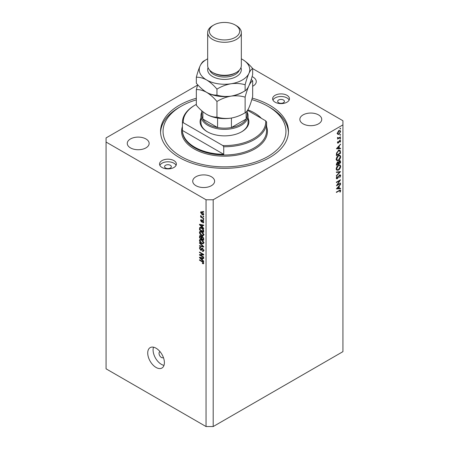 <?xml version="1.0" encoding="UTF-8"?>
<svg xmlns="http://www.w3.org/2000/svg" width="449" height="449" viewBox="0 0 449 449"><rect width="100%" height="100%" fill="white"/><g stroke="black" fill="none" stroke-linecap="round" stroke-linejoin="round"><path stroke-width="0.67" d="M160.057 351.696A3.368 1.942 -120 0 0 159.732 351.82A3.368 1.942 -120 0 0 159.036 353.363A3.368 1.942 -120 0 0 160.506 356.753A3.368 1.942 -120 0 0 163.099 357.651A3.368 1.942 -120 0 0 163.369 357.432M147.727 353.021A11.781 6.802 -120 0 0 152.868 364.874A11.781 6.802 -120 0 0 161.949 368.034A11.781 6.802 -120 0 0 164.39 362.64A11.781 6.802 -120 0 0 159.249 350.781A11.781 6.802 -120 0 0 150.168 347.627A11.781 6.802 -120 0 0 147.727 353.021M153.491 347.195A11.781 6.802 -120 0 0 153.081 349.928A11.781 6.802 -120 0 0 163.986 365.374M283.42 99.987A3.368 1.942 0 0 0 279.749 99.566A3.368 1.942 0 0 0 277.673 101.362A3.368 1.942 0 0 0 278.661 102.737A3.368 1.942 0 0 0 282.326 103.158A3.368 1.942 0 0 0 284.408 101.362A3.368 1.942 0 0 0 283.42 99.987M170.339 165.271A3.368 1.942 0 0 0 166.674 164.85A3.368 1.942 0 0 0 164.592 166.646A3.368 1.942 0 0 0 165.58 168.021A3.368 1.942 0 0 0 169.251 168.442A3.368 1.942 0 0 0 171.327 166.646A3.368 1.942 0 0 0 170.339 165.271M162.01 167.471A8.419 4.86 180 0 1 159.547 164.037A8.419 4.86 180 0 1 164.738 159.547A8.419 4.86 180 0 1 173.915 160.596A8.419 4.86 180 0 1 176.378 164.037A8.419 4.86 180 0 1 171.181 168.527A8.419 4.86 180 0 1 162.01 167.471M159.855 165.339A8.419 4.86 180 0 1 173.915 163.212A8.419 4.86 180 0 1 176.07 165.339M286.99 95.317A8.419 4.86 0 0 0 277.819 94.262A8.419 4.86 0 0 0 272.622 98.752A8.419 4.86 0 0 0 275.085 102.187A8.419 4.86 0 0 0 284.262 103.242A8.419 4.86 0 0 0 289.453 98.752A8.419 4.86 0 0 0 286.99 95.317M289.145 100.054A8.419 4.86 0 0 0 286.99 97.927A8.419 4.86 0 0 0 272.93 100.054M196.336 98.236A63.966 36.93 0 0 0 160.534 131.394A63.966 36.93 0 0 0 179.269 157.504A63.966 36.93 0 0 0 248.976 165.513A63.966 36.93 0 0 0 288.466 131.394A63.966 36.93 0 0 0 269.731 105.279A63.966 36.93 0 0 0 252.22 98.112M252.664 86.259A10.939 6.32 0 0 0 256.272 81.572A10.939 6.32 0 0 0 253.068 77.105A10.939 6.32 0 0 0 252.085 76.599M145.942 138.954A10.939 6.32 0 0 0 134.015 137.585A10.939 6.32 0 0 0 127.263 143.416A10.939 6.32 0 0 0 130.468 147.884A10.939 6.32 0 0 0 142.389 149.253A10.939 6.32 0 0 0 149.147 143.416A10.939 6.32 0 0 0 145.942 138.954M211.406 176.749A10.939 6.32 0 0 0 199.485 175.379A10.939 6.32 0 0 0 192.728 181.216A10.939 6.32 0 0 0 195.932 185.684A10.939 6.32 0 0 0 207.859 187.053A10.939 6.32 0 0 0 214.611 181.216A10.939 6.32 0 0 0 211.406 176.749M318.532 114.899A10.939 6.32 0 0 0 306.611 113.53A10.939 6.32 0 0 0 299.853 119.367A10.939 6.32 0 0 0 303.058 123.834A10.939 6.32 0 0 0 314.985 125.204A10.939 6.32 0 0 0 321.737 119.367A10.939 6.32 0 0 0 318.532 114.899M197.627 85.057L106.065 137.922L106.065 142.047L206.052 199.771L213.191 199.771L342.935 124.861L342.935 120.742L252.664 68.624M337.283 184.909L340.555 183.024L340.555 183.456L336.385 185.858L339.663 180.694L336.385 182.591L336.385 182.159L340.555 179.752L337.283 184.909L337.036 184.769M339.534 174.914L340.308 174.852L340.662 175.638L339.747 177.624L340.23 175.885L339.528 175.351L337.884 178.124L336.576 178.831L336.279 178.135L336.986 176.446L337.244 176.687L336.705 177.939L337.233 178.337L339.534 174.914M339.427 174.981L339.988 175.306L339.208 175.166M336.329 177.72L337.233 178.337M340.555 171.613L336.385 176.115L336.385 175.654L339.669 172.152L336.385 172.444L336.385 171.984L340.555 171.613M340.662 166.298C340.544 167.909 339.82 169.172 338.49 170.092L336.907 170.261L336.279 168.869C336.385 167.241 337.115 165.967 338.467 165.047L340.028 164.884L340.662 166.298L340.168 166.018M340.662 156.679C340.544 158.289 339.82 159.552 338.49 160.467L336.907 160.641L336.279 159.249C336.385 157.621 337.115 156.347 338.467 155.421L340.028 155.264L340.662 156.679L340.168 156.398M340.555 148.67L336.385 148.793L340.555 144.107L339.219 146.06L339.219 148.237L340.555 148.198L340.555 148.67L339.775 148.221M340.606 128.442L340.258 129.043L339.91 128.841L340.258 128.24L340.606 128.442M340.258 129.043L339.91 128.841L340.258 129.043M106.065 142.047L106.065 368.825L206.052 426.55L213.191 426.55L213.191 199.771M213.191 426.55L342.935 351.646L342.935 124.861M337.839 134.386L337.457 133.404L337.957 131.776L339.04 130.67L340.174 130.569L340.606 131.585L339.04 134.313L337.889 134.414M340.606 134.672L340.258 135.272L339.91 135.07L340.258 134.47L340.606 134.672M340.258 135.272L339.91 135.07L340.258 135.272M340.555 136.889L340.555 137.321L337.508 139.078L337.957 138.387L337.558 137.383L338.484 138.006L340.555 136.889M337.536 138.146L337.957 138.387L337.457 137.821M337.513 137.506L338.484 138.006M340.606 138.556L340.258 139.156L339.91 138.954L340.258 138.354L340.606 138.556M340.258 139.156L339.91 138.954L340.258 139.156M338.254 143.091L337.457 142.664L337.889 141.514L337.828 142.445L338.237 142.664L339.253 140.823L340.353 140.324L340.606 140.913L340.196 142.153L339.91 142.03L340.23 141.149L339.741 140.812L338.254 143.091L337.457 142.63M337.665 143.158L337.457 142.664M337.525 142.271L338.237 142.664M340.23 141.149L339.422 140.627M338.524 150.46L340.056 150.247L340.555 153.232L336.385 155.64L336.537 153.053L338.524 150.46M340.555 161.556L340.555 162.852L336.385 165.26L336.385 164.323L337.418 162.196L338.305 162.241L339.371 160.703L340.19 160.619L340.555 161.556L340.005 161.236M340.555 188.76L336.385 188.883L340.555 184.191L339.219 186.144L339.219 188.327L340.555 188.288L340.555 188.76L339.775 188.311M340.23 190.904L339.158 190.859L336.385 192.458L336.385 192.026L340.398 190.045L340.662 190.679L340.179 192.116L339.859 192.049L340.23 190.904L339.511 190.23M200.355 255.083L203.672 256.996L203.672 257.496L199.502 255.088L199.502 254.561L202.825 254.448L199.502 252.529L199.502 252.029L203.672 254.431L203.672 254.97L200.355 255.083L201.371 254.493M202.897 248.555L201.348 250.25L200.591 250.16L199.451 248.101L199.794 247.225L200.692 247.343L200.748 247.876L200.147 247.797L199.934 248.37L200.602 249.666L201.023 249.751L201.517 248.437L202.51 248.269L203.723 250.48L203.352 251.418L202.319 251.277L202.263 250.75L202.959 250.834L203.24 250.16L202.521 248.774L202.089 248.718L202.679 248.376M202.084 248.106L201.753 248.162M199.502 242.64L203.672 246.557L203.672 247.073L199.502 246.108L199.502 245.592L203.184 246.563L199.502 243.156L199.502 242.64M203.723 242.814L203.071 243.858L201.64 243.515C200.406 242.858 199.67 241.803 199.451 240.344L199.889 239.373L201.59 239.676L203.088 241.029L203.723 242.814M203.723 234.816L203.071 235.86L201.64 235.523C200.406 234.861 199.67 233.806 199.451 232.346L199.889 231.381L201.59 231.678L203.088 233.037L203.723 234.816M202.426 227.037L203.672 228.176L203.672 228.693L199.502 224.753L199.502 224.264L203.672 225.134L203.672 225.651L202.426 225.353L202.426 227.037M203.077 211.356L203.672 211.703L203.672 212.203L203.077 211.861L203.077 211.356M206.052 426.55L206.052 199.771M202.123 211.995L203.723 214.263L203.414 214.953L202.157 214.701L200.585 212.45L200.899 211.765L202.123 211.995M203.077 215.98L203.672 216.323L203.672 216.822L203.077 216.48L203.077 215.98M202.101 217.355L203.672 218.259L203.672 218.764L200.641 217.013L200.641 216.513L201.124 216.794L200.748 215.514L202.101 217.355M203.077 219.353L203.672 219.701L203.672 220.201L203.077 219.853L203.077 219.353M202.746 220.414L203.723 222.16L203.464 222.844L202.752 222.794L202.695 222.261L203.29 221.879L202.819 220.959L201.449 221.98L200.585 220.369L200.855 219.668L201.449 219.729L201.506 220.263L201.017 220.605L201.388 221.441L202.134 220.307L202.746 220.414M202.695 222.261L203.666 221.66M201.999 222.042L201.449 221.98L202.319 221.475M201.506 220.263L201.017 220.605M201.388 221.441L203.004 220.285M200.333 227.34L199.581 227.772L201.562 227.789C202.796 228.418 203.498 229.433 203.672 230.837L203.672 232.256L199.502 229.849L199.85 227.435M201.893 236.41L201.427 236.679L202.448 236.612L203.672 238.773L203.672 240.254L199.502 237.847L199.777 235.551L201.607 236.471M202.426 259.96L203.672 261.099L203.672 261.621L199.502 257.675L199.502 257.187L203.672 258.057L203.672 258.579L202.426 258.282L202.426 259.96M203.723 263.237L203.431 263.816L202.426 263.524L202.37 262.991L203.24 262.934L202.92 262.25L199.502 260.212L199.502 259.713L202.331 261.346L203.723 263.237M203.683 262.873L203.122 263.198L203.638 262.704M203.509 211.608L203.077 211.861M202.639 214.42L202.157 214.701M201.719 211.799L200.585 212.45M201.017 212.714L202.151 214.201L203.29 213.999L202.151 212.512L201.017 212.714L202.398 211.619M202.561 212.282L202.151 212.512M203.661 213.786L203.1 214.414L203.711 214.055M203.509 216.233L203.077 216.48M201.073 216.76L200.641 217.013M200.928 215.694L200.585 215.89M203.509 219.606L203.077 219.853M203.723 222.233L202.752 222.794M203.173 220.756L202.819 220.959M203.043 220.627L202.544 220.914M201.466 219.864L200.585 220.369M200.125 224.393L199.502 224.753M203.038 225L202.426 225.353M200.725 225.437L201.938 226.593L201.938 225.241L199.94 224.758L200.725 225.437M202.426 226.313L201.938 226.593M200.45 224.461L199.94 224.758M202.533 224.898L201.938 225.241M199.99 229.568L199.502 229.849M200.692 227.806L200.77 227.087M199.99 229.63L203.184 231.476L202.578 229.069L201.556 228.288L200.074 228.154L199.99 229.63M203.672 231.196L203.184 231.476M201.427 227.295L200.074 228.154M201.971 228.047L201.556 228.288M202.903 228.878L202.578 229.069M203.633 230.354L203.184 230.618M203.689 235.175L203.262 235.046M202.112 235.248L201.64 235.523M200.641 231.695L199.451 232.346M200.641 231.662L200.675 231.302M201.236 231.493L199.934 232.621L201.652 235.023L202.909 235.254L203.24 234.541L201.579 232.172L200.265 231.914L201.455 231.224M201.988 231.937L201.579 232.172M203.666 234.294L203.24 234.541M199.99 237.566L199.502 237.847M202.426 236.78L202.387 236.264M200.972 235.978L199.99 236.808L199.99 237.628L201.236 238.346L201.197 236.949L200.153 236.101L200.737 235.764M201.724 238.065L201.236 238.346M202.072 236.443L201.197 236.949M202.836 236.887L201.724 237.706L201.724 238.627L203.184 239.474L203.133 237.964L201.91 237.033L202.538 236.668M203.672 239.188L203.184 239.474M203.487 237.757L203.133 237.964M203.627 238.223L203.184 238.481M203.689 243.173L203.262 243.044M202.112 243.246L201.64 243.515M200.641 239.693L199.451 240.344M200.641 239.654L200.675 239.295M201.236 239.491L199.934 240.619L201.652 243.021L202.909 243.246L203.24 242.539L201.579 240.17L200.265 239.912L201.455 239.222M201.988 239.934L201.579 240.17M203.666 242.286L203.24 242.539M200.119 245.755L199.502 246.108M203.487 246.389L203.184 246.563M199.844 242.96L199.502 243.156M203.717 250.694L202.319 251.277M203.666 249.913L203.24 250.16M201.741 249.492L200.591 250.16M200.641 247.511L199.451 248.101M201.797 249.302L201.023 249.751M200.484 254.527L199.502 255.088M203.257 254.196L202.825 254.448M199.934 252.276L199.502 252.529M203.487 254.33L202.999 254.347M200.125 257.316L199.502 257.675M203.038 257.928L202.426 258.282M200.725 258.36L201.938 259.516L201.938 258.164L199.94 257.681L200.725 258.36M202.426 259.236L201.938 259.516M200.45 257.389L199.94 257.681M202.533 257.821L201.938 258.164M202.942 263.226L202.426 263.524M203.257 262.059L202.92 262.25M199.934 259.965L199.502 260.212M340.146 131.321L340.606 131.585M338.58 134.043L339.04 134.313M339.04 131.102L337.828 133.19L338.187 133.965L339.04 133.875L340.23 131.804L339.893 131.013L338.698 130.906M337.485 132.994L337.828 133.19M340.179 137.108L340.555 137.321M339.713 140.397L340.606 140.913M338.849 141.648L339.141 141.811M338.434 142.49L338.72 142.659M340.275 144.415L340.555 144.578M338.939 145.897L339.219 146.06M338.804 148.002L339.219 148.237M338.793 146.531L337.199 148.299L338.793 148.249L338.512 146.374M336.918 148.136L337.199 148.299M340.123 152.986L340.555 153.232M339.27 150.157L339.337 150.527M336.812 154.961L340.123 153.047L339.68 150.724L338.524 150.892L336.93 153.075L336.812 154.961L336.385 154.714M336.587 152.879L336.93 153.075M338.17 150.69L338.524 150.892M338.069 160.226L338.49 160.467M336.902 159.973L336.436 160.085M339.315 155.118L339.438 155.567M338.467 155.854L336.705 158.98L337.244 160.17L338.484 160.04L340.23 156.942L339.697 155.713L338.119 155.657M336.312 158.75L336.705 158.98M340.123 162.605L340.555 162.852M337.435 161.662L337.384 162.589M336.812 163.997L336.812 164.581L338.148 163.812L337.429 162.622L336.812 163.997L336.419 163.767M336.385 164.334L336.812 164.581M337.098 162.437L337.895 162.577L337.334 162.252M338.574 163.279L340.123 162.667L339.371 161.135L338.574 163.279L338.119 163.015M338.148 163.313L338.574 163.565M338.322 162.173L338.625 162.347M339.04 160.944L339.859 161.09L339.281 160.759M338.069 169.845L338.49 170.092M336.902 169.593L336.436 169.705M339.315 164.738L339.438 165.187M338.467 165.479L336.705 168.6L337.244 169.795L338.484 169.66L340.23 166.562L339.697 165.339L338.119 165.277M336.312 168.369L336.705 168.6M338.978 171.754L339.669 172.152M339.466 175.003L340.662 175.638M336.284 178.202L337.25 178.758M336.935 176.513L337.244 176.687M340.179 183.237L340.555 183.456M339.292 180.481L339.663 180.694M340.275 184.5L340.555 184.662M338.939 185.987L339.219 186.144M338.804 188.086L339.219 188.327M338.793 186.621L337.199 188.384L338.793 188.339L338.512 186.458M336.918 188.226L337.199 188.384M339.708 190.129L340.662 190.679M339.899 191.959L340.179 192.116M248.067 118.104A24.409 14.093 180 0 1 241.758 131.737A24.409 14.093 180 0 1 207.242 131.737L207.242 131.737A24.409 14.093 180 0 1 200.933 118.104M247.225 112.121A23.567 13.605 180 0 1 248.067 115.724A23.567 13.605 180 0 1 233.519 128.296A23.567 13.605 180 0 1 207.836 125.344A23.567 13.605 180 0 1 200.933 115.724L200.933 122.459A23.567 13.605 0 0 0 207.545 131.905M196.336 99.863A61.44 35.471 0 0 0 181.054 106.312A61.44 35.471 0 0 0 181.054 156.477A61.44 35.471 0 0 0 267.946 156.477A61.44 35.471 0 0 0 267.946 106.312L269.731 107.339A63.966 36.93 180 0 1 288.443 132.421M194.743 147.199A42.083 24.297 0 0 0 223.725 154.31L182.423 130.463A42.083 24.297 0 0 0 194.743 147.199M261.397 118.334A42.083 24.297 0 0 0 254.257 112.839A42.083 24.297 0 0 0 247.842 109.803M223.725 146.75L222.856 145.566A41.241 23.808 0 0 0 265.707 120.826L266.577 122.01A42.083 24.297 180 0 1 266.583 122.459A42.083 24.297 180 0 1 223.725 146.75L223.725 154.31M182.423 130.463L182.423 122.908A42.083 24.297 180 0 1 182.417 122.459A42.083 24.297 180 0 1 194.743 105.279L195.337 104.937A41.241 23.808 0 0 0 183.293 122.717L182.423 122.908M265.707 120.826L247.517 110.319M196.336 104.376A41.241 23.808 0 0 0 195.337 104.937M222.856 145.566L183.293 122.717M160.557 132.421A63.966 36.93 180 0 1 179.269 107.339L181.054 106.312M269.731 107.339L267.946 106.312A61.44 35.471 0 0 0 251.794 99.611M241.455 131.905A23.567 13.605 0 0 0 248.067 122.459L248.067 115.724M201.775 110.785L201.775 115.039A22.725 13.122 0 0 0 202.853 119.036A22.725 13.122 0 0 0 208.431 124.311A22.725 13.122 0 0 0 217.58 127.533A22.725 13.122 0 0 0 231.42 127.533A22.725 13.122 0 0 0 246.147 119.036A22.725 13.122 0 0 0 247.225 115.039L247.225 110.74M202.853 111.7L202.853 119.036L217.58 127.533L217.58 118.059M200.933 115.724A23.567 13.605 180 0 1 201.775 112.121M231.42 118.059L231.42 127.533L246.147 119.036L246.147 111.986M207.668 32.569L207.668 65.56A16.832 9.721 0 0 0 212.596 72.429L213.786 73.114A15.148 8.744 0 0 0 235.214 73.114L236.404 72.429A16.832 9.721 0 0 0 241.332 65.56L241.332 32.569A16.832 9.721 180 0 1 230.943 41.549A16.832 9.721 180 0 1 212.596 39.445A16.832 9.721 180 0 1 207.668 32.569A16.832 9.721 180 0 1 212.596 25.7L213.786 25.009A15.148 8.744 0 0 0 213.786 37.379A15.148 8.744 0 0 0 235.214 37.379A15.148 8.744 0 0 0 235.214 25.009L236.404 25.7A16.832 9.721 180 0 1 241.332 32.569M213.786 73.114L212.596 72.429A16.832 9.721 0 0 0 236.404 72.429M245.115 112.755C240.731 115.427 236.039 117.217 231.033 118.121C226.088 118.766 221.396 118.429 216.951 117.11C213.718 117.245 210.284 116.325 206.647 114.349C203.004 112.121 199.569 109.073 196.336 105.206L196.336 89.598C199.575 89.463 203.01 90.384 206.647 92.359C210.289 94.587 213.724 97.635 216.951 101.502C221.34 98.825 226.032 97.04 231.033 96.131C235.983 95.485 240.675 95.828 245.115 97.141L245.115 112.755C246.305 112.194 247.562 110.549 248.892 107.816C250.228 104.791 251.485 101.019 252.664 96.496L252.664 80.882L251.283 79.333M216.951 101.502L216.951 117.11M245.115 97.141C246.293 92.617 247.551 88.846 248.892 85.821C250.216 83.087 251.474 81.443 252.664 80.882M197.717 84.771L196.336 89.598M206.467 92.253A25.251 14.576 0 0 0 206.647 92.359A25.251 14.576 0 0 0 231.033 96.131A25.251 14.576 0 0 0 243.369 91.736M206.647 114.349A25.251 14.576 0 0 0 231.033 118.121M207.668 58.813A25.251 14.576 0 0 0 200.108 65.908A25.251 14.576 0 0 0 206.647 79.989C210.289 82.223 213.724 85.265 216.951 89.132C221.34 86.455 226.032 84.67 231.033 83.761C235.983 83.121 240.675 83.458 245.115 84.771C246.293 80.248 247.551 76.476 248.892 73.456C250.216 70.718 251.474 69.073 252.664 68.512L252.664 74.506C251.485 79.03 250.228 82.801 248.892 85.821C247.562 88.56 246.305 90.204 245.115 90.765C240.731 93.437 236.039 95.227 231.033 96.131C226.088 96.776 221.396 96.44 216.951 95.121C213.718 95.25 210.284 94.329 206.647 92.359C203.004 90.126 199.564 87.078 196.336 83.217L196.336 77.228C199.575 77.093 203.01 78.014 206.647 79.989A25.251 14.576 0 0 0 231.033 83.761A25.251 14.576 0 0 0 248.892 73.456A25.251 14.576 0 0 0 242.353 59.375A25.251 14.576 0 0 0 241.332 58.813M205.636 59.992L203.885 60.969C202.707 61.507 201.449 63.152 200.108 65.908C198.784 68.882 197.526 72.659 196.336 77.228M252.664 68.512C249.425 64.645 245.99 61.597 242.353 59.375M245.115 84.771L245.115 90.765M216.951 89.132L216.951 95.121M236.404 25.7L235.214 25.009A15.148 8.744 0 0 0 213.786 25.009M202.763 220.425L201.814 220.97M201.36 224.652L200.793 224.983M200.069 228.171L199.502 228.496M200.641 235.697L199.502 236.354M201.809 237.134L201.236 237.465M202.847 245.788L202.527 245.973M202.493 248.46L201.304 249.144M201.36 257.574L200.793 257.906M202.774 261.627L202.364 261.862M340.078 151.47L340.555 151.745M336.391 154.377L336.812 154.624M338.782 190.64L339.158 190.859M182.417 122.459L182.417 130.704A42.083 24.297 0 0 0 194.743 147.884A42.083 24.297 0 0 0 240.602 153.154A42.083 24.297 0 0 0 266.583 130.704L266.583 122.459M266.583 126.511A42.924 24.785 180 0 1 244.772 153.238A42.924 24.785 180 0 1 194.148 148.916A42.924 24.785 180 0 1 182.417 126.511M240.95 67.619A16.832 9.721 180 0 1 232.565 78.21A16.832 9.721 180 0 1 212.596 76.555A16.832 9.721 180 0 1 208.05 67.619M209.705 70.196A15.148 8.744 0 0 0 213.786 74.489A15.148 8.744 0 0 0 228.743 76.7A15.148 8.744 0 0 0 239.295 70.196M203.128 222.3L203.717 221.963M201.152 220.229L201.483 220.038M201.595 221.469L202.785 220.779M202.909 235.254L204.099 234.563M202.909 243.246L204.099 242.561M202.959 250.834L204.149 250.144M200.147 247.797L200.709 247.472M339.893 131.013L338.703 130.328M338.187 133.965L336.997 133.274M338.002 138.006L337.468 137.697M337.94 142.692L337.48 142.428M340.073 140.784L339.567 140.498M339.68 150.724L338.49 150.039M339.697 155.713L338.507 155.028M337.244 160.17L336.054 159.485M339.697 165.339L338.507 164.648M337.244 169.795L336.054 169.105M336.885 178.376L336.284 178.029"/></g></svg>
